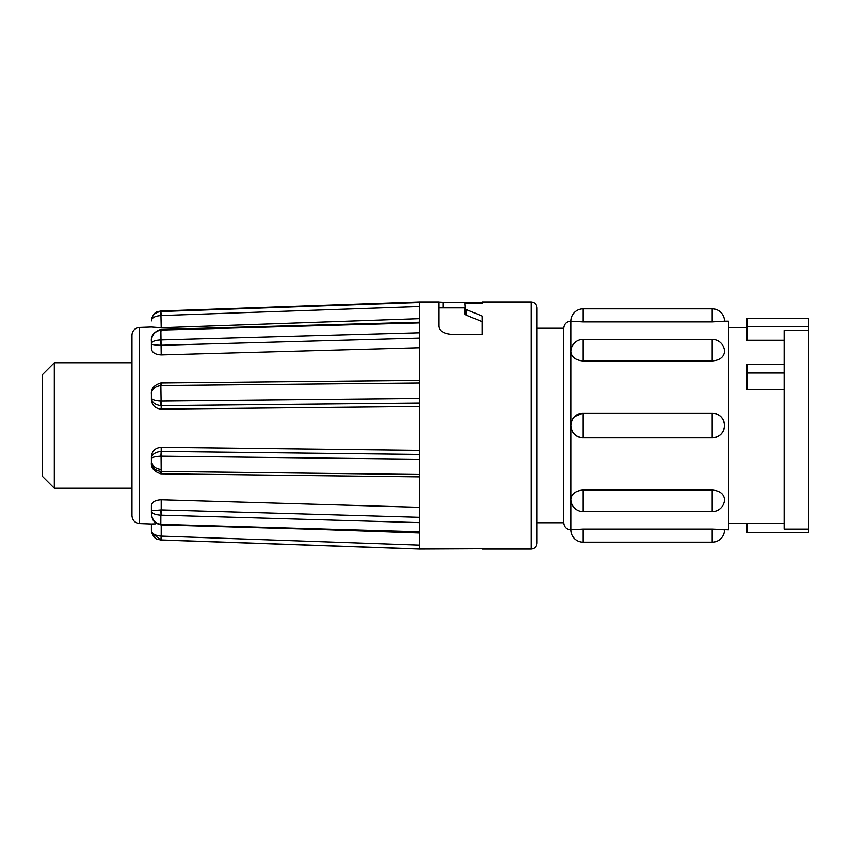 <?xml version="1.0" encoding="UTF-8"?>
<svg xmlns="http://www.w3.org/2000/svg" width="851" height="851" viewBox="0 0 851 851"><rect width="100%" height="100%" fill="white"/><g stroke="black" fill="none" stroke-linecap="round" stroke-linejoin="round"><path stroke-width="1.28" d="M54.315 488.251L42.55 476.486L42.55 374.514L54.315 362.749L54.315 488.251L131.969 488.251L131.969 417.713M563.734 425.5L563.734 522.759L537.066 522.759L537.066 543.151L537.066 307.849L537.066 328.241L563.734 328.241L563.734 425.5M712.17 490.027L712.17 511.611A12.35 12.35 0 0 0 724.531 499.26C723.797 493.793 719.68 490.719 712.17 490.027L583.148 490.027C575.648 490.708 571.532 493.793 570.798 499.26L570.798 529.811A12.35 12.35 0 0 0 583.148 542.172L712.17 542.172A12.35 12.35 0 0 0 724.531 529.811L712.17 529.088L583.148 529.088L570.798 529.811C566.553 529.439 564.192 527.088 563.734 522.759M712.17 542.172L712.17 529.088L728.445 529.811L728.445 321.189L724.531 321.189A12.35 12.35 0 0 0 712.17 308.828L712.17 321.912L724.531 321.189M574.563 416.628L583.148 413.171L583.148 437.85L712.17 437.85C719.68 437.106 723.797 432.989 724.531 425.5C723.797 418.011 719.68 413.894 712.17 413.171L712.17 437.85A12.35 12.35 0 0 0 724.531 425.5A12.35 12.35 0 0 0 712.17 413.15L583.148 413.15C575.648 413.894 571.532 418.011 570.798 425.5C571.532 432.989 575.648 437.106 583.148 437.829L583.148 437.701M808.45 326.763L808.45 318.465L746.88 318.465L746.88 326.763L808.45 326.763L808.45 330.486L784.133 330.486L784.133 529.109L808.45 529.109L808.45 532.535L746.88 532.535L746.88 523.344M808.45 330.486L808.45 529.109M784.133 364.345L746.88 364.345L746.88 389.811L784.133 389.811M583.148 413.171L583.148 413.15A12.35 12.35 0 0 0 570.798 425.5L570.798 351.74C571.532 357.207 575.648 360.281 583.148 360.973L583.148 339.389A12.35 12.35 0 0 0 570.798 351.74L570.798 321.189L583.148 321.912L570.798 321.189A12.35 12.35 0 0 1 583.148 308.828L583.148 321.912L712.17 321.912M419.426 306.52L161.211 315.54L160.871 311.083L161.211 327.741L151.404 327.018L139.532 327.433L139.532 523.567C134.915 522.982 132.394 520.365 131.969 515.738L131.969 335.262L131.969 362.749L54.315 362.749M482.166 548.735L419.426 549.033L419.426 301.967L439.031 301.967L439.031 326.305C439.605 330.879 443.52 333.539 450.796 334.262L482.166 334.262L482.166 316.051L465.263 309.126L464.912 303.679L482.166 303.679L482.166 301.967L531.184 301.967C534.726 302.286 536.694 304.243 537.066 307.849M161.211 327.741L419.426 318.668M139.532 523.567L151.435 523.993L151.404 530.205L151.404 523.993L155.403 523.865M419.426 532.992L315.647 529.343M151.404 507.856L151.404 505.643C151.978 502.069 155.244 500.122 161.211 499.824L161.211 509.898L419.426 517.334M419.426 507.313L161.211 499.824M161.211 469.497C155.254 468.944 151.989 465.901 151.404 460.38L151.404 456.689C151.978 450.998 155.244 447.881 161.211 447.339L161.211 451.434L419.426 454.455M419.426 450.381L161.211 447.339M161.211 409.086C155.254 408.544 151.989 405.374 151.404 399.576L151.404 394.066C151.638 389.301 154.797 386.439 160.871 385.482L161.211 409.086L419.426 406.523M151.404 399.576L151.404 395.821M161.211 354.931C155.254 354.612 151.989 352.527 151.404 348.687L151.404 341.357C151.638 335.028 154.797 331.262 160.871 330.05L161.211 354.931L419.426 347.74M151.404 348.687L151.404 346.293M439.031 302.041L442.956 302.265L442.956 307.849M482.166 303.679L482.166 302.265L442.956 302.265M131.969 488.251L131.969 510.504M419.426 476.847L160.828 473.816C154.01 471.614 150.861 467.837 151.404 462.465L151.404 456.689M160.871 451.434C154.786 452.232 151.638 454.679 151.404 458.774C151.638 457.391 154.797 456.54 160.871 456.2L161.211 451.434L161.073 456.2L419.426 459.221M161.073 456.2L161.211 473.603M160.871 473.592L160.871 471.454C154.914 470.55 151.755 467.561 151.404 462.465L151.404 458.774M160.871 509.887L161.073 515.185L161.211 509.898L151.404 510.77C151.638 513.313 154.797 514.781 160.871 515.185L160.818 524.876C152.244 522.546 152.286 518.908 151.404 512.993L151.404 505.643M161.211 524.897L161.211 536.119L419.426 545.14M160.871 536.119C154.786 535.524 151.638 533.556 151.404 530.205L151.84 533.098L160.871 539.917L161.211 536.119L161.073 539.928L419.426 548.948M160.871 345.261L160.871 339.932C154.914 340.23 151.755 341.506 151.404 343.751C151.638 344.57 154.786 345.07 160.871 345.261L419.426 338.113M161.211 330.901L161.073 330.039L419.426 322.901M160.871 330.911L161.073 330.039M160.871 405.629L160.871 401.012C154.914 400.651 151.755 399.587 151.404 397.821C151.638 402.183 154.786 404.789 160.871 405.629L419.426 403.087M161.211 383.067L161.073 385.471L419.426 382.929M160.871 383.067L161.073 385.471M160.818 524.876L160.871 524.333C154.914 523.248 151.755 519.472 151.404 512.993L151.404 510.77M160.871 311.53C154.914 312.391 151.755 315.519 151.404 320.912C151.638 317.87 154.786 316.072 160.871 315.54M464.912 308.594L464.912 314.136L466.061 315.061L482.166 321.657M712.17 360.973C719.68 360.292 723.797 357.207 724.531 351.74A12.35 12.35 0 0 0 712.17 339.389L712.17 360.973L583.148 360.973M746.88 326.763L746.88 340.262L784.133 340.262M583.148 437.85A12.35 12.35 0 0 1 570.798 425.5L570.798 499.26A12.35 12.35 0 0 0 583.148 511.611L712.17 511.611M583.148 490.027L583.148 511.611M583.148 529.088L583.148 542.172M482.166 549.033L531.184 549.033L531.184 301.967M161.073 471.454L419.426 474.486M161.073 515.185L419.426 522.631M161.073 524.344L419.426 531.79M161.073 311.53L419.426 302.509M161.073 339.932L419.426 332.784M161.073 401.012L419.426 398.47M466.061 309.519L466.061 315.061M746.88 373.015L784.133 373.015M728.445 523.344L784.133 523.344M531.184 549.033C534.726 548.714 536.694 546.757 537.066 543.151M419.426 532.332L161.094 524.886M419.426 549.033L160.871 540.002C157.584 539.023 154.967 540.459 151.627 532.29M419.426 301.967L160.871 310.998C157.584 311.977 154.967 310.541 151.627 318.71M419.426 322.231L160.818 329.39C153.925 331.826 150.787 335.815 151.404 341.357L151.404 343.751M419.426 380.354L160.839 382.918C154.063 384.992 150.925 388.705 151.404 394.066L151.404 397.821M151.84 533.098L151.404 530.205M151.84 317.902L151.563 319.019M139.532 327.433L136.841 328.007C133.745 329.443 132.118 331.858 131.969 335.262M439.031 307.849L464.912 307.849M583.148 339.389L712.17 339.389M583.148 308.828L712.17 308.828M728.445 327.656L746.88 327.656M570.798 321.189C566.553 321.561 564.192 323.912 563.734 328.241"/></g></svg>
